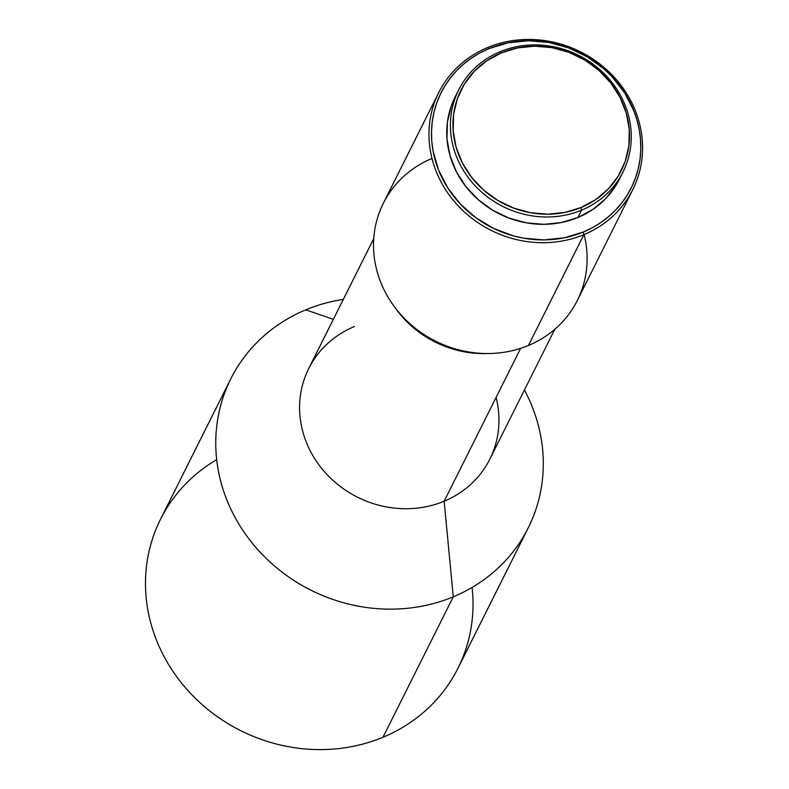 <?xml version="1.0" encoding="UTF-8"?>
<svg xmlns="http://www.w3.org/2000/svg" width="789" height="789" viewBox="0 0 789 789"><rect width="100%" height="100%" fill="white"/><g stroke="black" fill="none" stroke-linecap="round" stroke-linejoin="round"><path stroke-width="1.18" d="M621.051 175.671L615.884 185.523L605.686 198.65L592.855 209.45L577.893 217.517L581.562 210.18A91.849 84.531 -153.4 0 1 478.045 188.758A91.849 84.531 -153.4 0 1 458.705 89.847A91.849 84.531 -153.4 0 1 500.118 51.719L501.469 52.833A89.68 82.529 -153.4 0 1 620.055 97.432A89.68 82.529 -153.4 0 1 580.98 207.556L581.562 210.18A91.849 84.531 26.6 0 0 621.584 97.392A91.849 84.531 26.6 0 0 500.118 51.719A91.849 84.531 -153.4 0 1 603.644 73.14A91.849 84.531 -153.4 0 1 622.985 172.051A91.849 84.531 -153.4 0 1 581.562 210.18L577.893 217.517A91.849 84.531 26.6 0 0 619.306 179.389L622.985 172.051M584.116 234.55A108.487 99.838 -153.4 0 1 528.413 345.483L583.87 234.658A108.487 99.838 -153.4 0 1 461.604 209.351A108.487 99.838 -153.4 0 1 438.763 92.53A108.487 99.838 -153.4 0 1 487.681 47.498L489.022 48.602A106.318 97.836 -153.4 0 1 629.622 101.475A106.318 97.836 -153.4 0 1 583.288 232.025L583.87 234.658A108.487 99.838 26.6 0 0 631.141 101.446A108.487 99.838 26.6 0 0 487.681 47.498A108.487 99.838 -153.4 0 1 609.946 72.795A108.487 99.838 -153.4 0 1 632.788 189.616A108.487 99.838 -153.4 0 1 583.87 234.658L528.413 345.483A108.487 99.838 26.6 0 0 577.331 300.451L632.788 189.616M496.084 397.449A101.248 93.181 -153.4 0 1 444.148 501.222L520.651 348.353L444.148 501.222A101.248 93.181 26.6 0 0 489.811 459.198L554.825 329.269M472.088 587.45A166.341 153.086 -153.4 0 1 382.99 737.261L453.271 596.819L444.148 501.222L453.271 596.819A166.341 153.086 -153.4 0 1 265.794 558.02A166.341 153.086 -153.4 0 1 230.763 378.888A166.341 153.086 -153.4 0 1 305.777 309.84L333.362 319.318L305.777 309.84A166.341 153.086 -153.4 0 1 343.323 299.406A166.341 153.086 26.6 0 0 305.777 309.84A166.341 153.086 26.6 0 0 233.297 514.103A166.341 153.086 26.6 0 0 453.271 596.819A166.341 153.086 26.6 0 0 524.429 390.022A166.341 153.086 -153.4 0 1 528.285 527.772A166.341 153.086 -153.4 0 1 453.271 596.819L382.99 737.261A166.341 153.086 26.6 0 0 458.005 668.204L528.285 527.772M230.763 378.888L160.492 519.33A166.341 153.086 26.6 0 0 195.514 698.462A166.341 153.086 26.6 0 0 382.99 737.261A166.341 153.086 -153.4 0 1 168.264 663.983A166.341 153.086 -153.4 0 1 216.689 459.652M373.73 238.653L308.716 368.571A101.248 93.181 26.6 0 0 330.039 477.611A101.248 93.181 26.6 0 0 444.148 501.222A101.248 93.181 -153.4 0 1 310.255 450.874A101.248 93.181 -153.4 0 1 354.379 326.538M486.991 353.531A101.248 93.181 -153.4 0 1 394.973 307.493M438.763 92.53L383.296 203.365A108.487 99.838 26.6 0 0 406.148 320.186A108.487 99.838 26.6 0 0 528.413 345.483A108.487 99.838 -153.4 0 1 489.022 353.521A108.487 99.838 -153.4 0 1 393.76 305.856A108.487 99.838 -153.4 0 1 431.977 158.431M393.76 305.856L396.117 309.091A101.248 93.181 26.6 0 0 485.018 353.58L489.022 353.521M487.681 47.498A108.487 99.838 26.6 0 0 440.41 180.711A108.487 99.838 26.6 0 0 583.87 234.658L583.288 232.025A106.318 97.836 -153.4 0 1 442.698 179.152A106.318 97.836 -153.4 0 1 489.022 48.602L487.681 47.498M489.022 48.602L480.087 52.853L471.694 57.942L463.922 63.83L456.851 70.448L450.529 77.746L445.045 85.636L440.43 94.059L436.741 102.935L434.009 112.156L432.264 121.664L431.514 131.339L431.77 141.103L433.043 150.857L438.526 169.98L447.767 187.96L460.401 204.104L475.954 217.803L493.815 228.514L513.304 235.852L523.423 238.15L543.937 239.905L564.155 237.844L583.288 232.025L592.223 227.774L600.616 222.685L608.388 216.797L615.469 210.18L621.781 202.881L627.265 194.991L631.881 186.569L635.569 177.703L638.301 168.471L640.047 158.974L640.796 149.289L640.54 139.525L639.277 129.771L637.019 120.115L633.784 110.647L624.543 92.668L611.909 76.523L604.463 69.333L587.677 57.074L568.918 48.001L548.888 42.488L528.374 40.722L508.165 42.793L489.022 48.602M458.705 89.847L455.026 97.185A91.849 84.531 26.6 0 0 474.367 196.096A91.849 84.531 26.6 0 0 577.893 217.517L561.354 222.547L543.887 224.332L526.164 222.814L508.866 218.04L492.652 210.209L478.154 199.617L465.924 186.658L456.427 171.844L450.036 155.749L446.988 138.972L447.412 122.177L451.278 105.992L455.204 96.84M500.118 51.719A91.849 84.531 26.6 0 0 460.095 164.507A91.849 84.531 26.6 0 0 581.562 210.18L580.98 207.556A89.68 82.529 -153.4 0 1 462.384 162.958A89.68 82.529 -153.4 0 1 501.469 52.833L500.118 51.719M501.469 52.833L486.843 60.714L474.317 71.257L464.366 84.078L457.364 98.655L453.586 114.454L453.172 130.856L456.141 147.237L462.384 162.958L471.654 177.417L483.598 190.07L497.76 200.416L513.59 208.059L530.474 212.714L547.783 214.204L564.835 212.458L580.98 207.556L595.596 199.676L608.122 189.123L618.083 176.312L625.085 161.725L628.863 145.926L629.277 129.524L626.298 113.152L620.055 97.432L610.785 82.963L598.841 70.32L584.688 59.974L568.859 52.321L551.965 47.665L534.656 46.186L517.604 47.932L501.469 52.833"/></g></svg>
